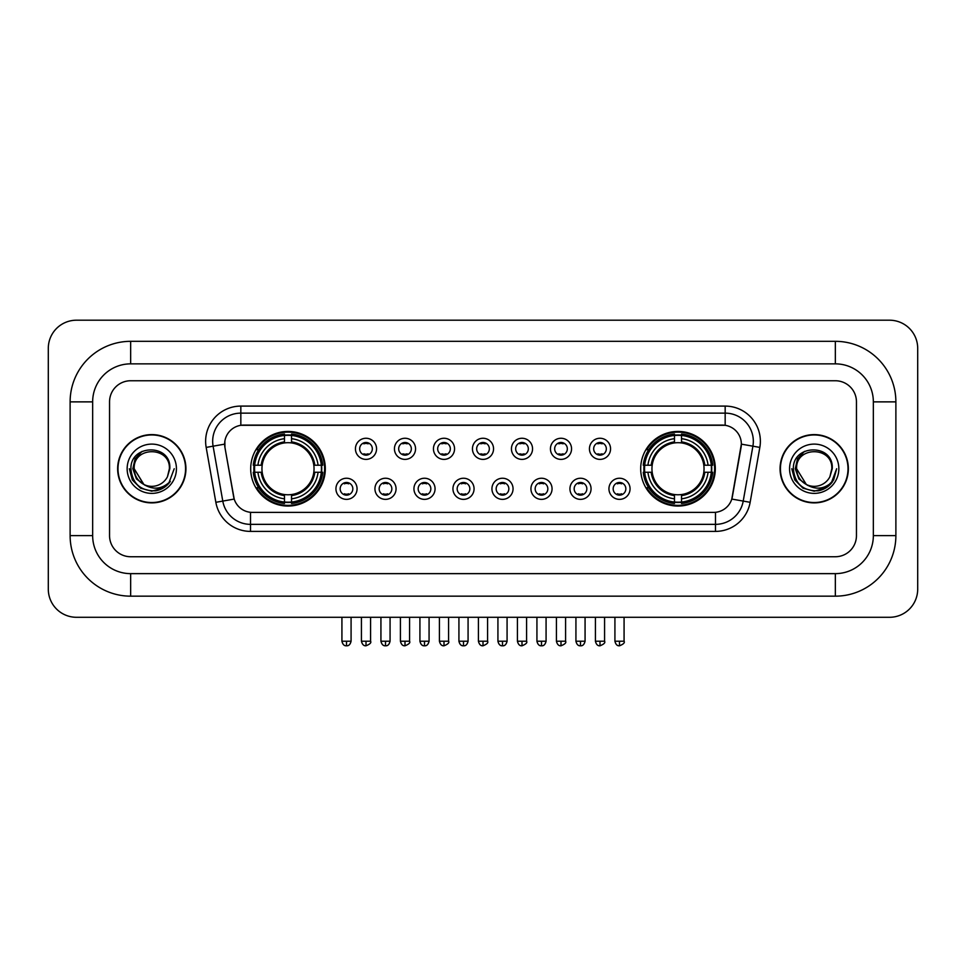 <?xml version="1.0" encoding="UTF-8"?>
<svg xmlns="http://www.w3.org/2000/svg" width="966" height="966" viewBox="0 0 966 966"><rect width="100%" height="100%" fill="white"/><g stroke="black" fill="none" stroke-linecap="round" stroke-linejoin="round"><path stroke-width="1.45" d="M640.687 468.739A37.312 37.312 0 0 0 677.999 506.051A37.312 37.312 0 0 0 715.311 468.739A37.312 37.312 0 0 0 677.999 431.44A37.312 37.312 0 0 0 640.687 468.739M250.689 468.739A37.312 37.312 0 0 0 288.001 506.051A37.312 37.312 0 0 0 325.313 468.739A37.312 37.312 0 0 0 288.001 431.44A37.312 37.312 0 0 0 250.689 468.739M357.058 488.808A10.554 10.554 0 0 1 346.504 499.362A10.554 10.554 0 0 1 335.939 488.808A10.554 10.554 0 0 1 346.504 478.242A10.554 10.554 0 0 1 357.058 488.808M340.165 488.808A6.339 6.339 0 0 0 346.504 495.147A6.339 6.339 0 0 0 352.832 488.808A6.339 6.339 0 0 0 346.504 482.469A6.339 6.339 0 0 0 340.165 488.808M396.06 488.808A10.554 10.554 0 0 1 385.506 499.362A10.554 10.554 0 0 1 374.941 488.808A10.554 10.554 0 0 1 385.506 478.242A10.554 10.554 0 0 1 396.06 488.808M379.167 488.808A6.339 6.339 0 0 0 385.506 495.147A6.339 6.339 0 0 0 391.834 488.808A6.339 6.339 0 0 0 385.506 482.469A6.339 6.339 0 0 0 379.167 488.808M435.062 488.808A10.554 10.554 0 0 1 424.497 499.362A10.554 10.554 0 0 1 413.943 488.808A10.554 10.554 0 0 1 424.497 478.242A10.554 10.554 0 0 1 435.062 488.808M418.169 488.808A6.339 6.339 0 0 0 424.497 495.147A6.339 6.339 0 0 0 430.836 488.808A6.339 6.339 0 0 0 424.497 482.469A6.339 6.339 0 0 0 418.169 488.808M474.065 488.808A10.554 10.554 0 0 1 463.499 499.362A10.554 10.554 0 0 1 452.945 488.808A10.554 10.554 0 0 1 463.499 478.242A10.554 10.554 0 0 1 474.065 488.808M457.16 488.808A6.339 6.339 0 0 0 463.499 495.147A6.339 6.339 0 0 0 469.838 488.808A6.339 6.339 0 0 0 463.499 482.469A6.339 6.339 0 0 0 457.16 488.808M513.055 488.808A10.554 10.554 0 0 1 502.501 499.362A10.554 10.554 0 0 1 491.935 488.808A10.554 10.554 0 0 1 502.501 478.242A10.554 10.554 0 0 1 513.055 488.808M496.162 488.808A6.339 6.339 0 0 0 502.501 495.147A6.339 6.339 0 0 0 508.84 488.808A6.339 6.339 0 0 0 502.501 482.469A6.339 6.339 0 0 0 496.162 488.808M552.057 488.808A10.554 10.554 0 0 1 541.503 499.362A10.554 10.554 0 0 1 530.938 488.808A10.554 10.554 0 0 1 541.503 478.242A10.554 10.554 0 0 1 552.057 488.808M535.164 488.808A6.339 6.339 0 0 0 541.503 495.147A6.339 6.339 0 0 0 547.831 488.808A6.339 6.339 0 0 0 541.503 482.469A6.339 6.339 0 0 0 535.164 488.808M591.059 488.808A10.554 10.554 0 0 1 580.494 499.362A10.554 10.554 0 0 1 569.94 488.808A10.554 10.554 0 0 1 580.494 478.242A10.554 10.554 0 0 1 591.059 488.808M574.166 488.808A6.339 6.339 0 0 0 580.494 495.147A6.339 6.339 0 0 0 586.833 488.808A6.339 6.339 0 0 0 580.494 482.469A6.339 6.339 0 0 0 574.166 488.808M630.061 488.808A10.554 10.554 0 0 1 619.496 499.362A10.554 10.554 0 0 1 608.942 488.808A10.554 10.554 0 0 1 619.496 478.242A10.554 10.554 0 0 1 630.061 488.808M613.168 488.808A6.339 6.339 0 0 0 619.496 495.147A6.339 6.339 0 0 0 625.835 488.808A6.339 6.339 0 0 0 619.496 482.469A6.339 6.339 0 0 0 613.168 488.808M376.559 448.828A10.554 10.554 0 0 1 366.005 459.381A10.554 10.554 0 0 1 355.44 448.828A10.554 10.554 0 0 1 366.005 438.262A10.554 10.554 0 0 1 376.559 448.828M359.666 448.828A6.339 6.339 0 0 0 366.005 455.155A6.339 6.339 0 0 0 372.333 448.828A6.339 6.339 0 0 0 366.005 442.488A6.339 6.339 0 0 0 359.666 448.828M415.561 448.828A10.554 10.554 0 0 1 404.995 459.381A10.554 10.554 0 0 1 394.442 448.828A10.554 10.554 0 0 1 404.995 438.262A10.554 10.554 0 0 1 415.561 448.828M398.668 448.828A6.339 6.339 0 0 0 404.995 455.155A6.339 6.339 0 0 0 411.335 448.828A6.339 6.339 0 0 0 404.995 442.488A6.339 6.339 0 0 0 398.668 448.828M454.563 448.828A10.554 10.554 0 0 1 443.998 459.381A10.554 10.554 0 0 1 433.444 448.828A10.554 10.554 0 0 1 443.998 438.262A10.554 10.554 0 0 1 454.563 448.828M437.67 448.828A6.339 6.339 0 0 0 443.998 455.155A6.339 6.339 0 0 0 450.337 448.828A6.339 6.339 0 0 0 443.998 442.488A6.339 6.339 0 0 0 437.67 448.828M493.554 448.828A10.554 10.554 0 0 1 483 459.381A10.554 10.554 0 0 1 472.446 448.828A10.554 10.554 0 0 1 483 438.262A10.554 10.554 0 0 1 493.554 448.828M476.661 448.828A6.339 6.339 0 0 0 483 455.155A6.339 6.339 0 0 0 489.339 448.828A6.339 6.339 0 0 0 483 442.488A6.339 6.339 0 0 0 476.661 448.828M532.556 448.828A10.554 10.554 0 0 1 522.002 459.381A10.554 10.554 0 0 1 511.437 448.828A10.554 10.554 0 0 1 522.002 438.262A10.554 10.554 0 0 1 532.556 448.828M515.663 448.828A6.339 6.339 0 0 0 522.002 455.155A6.339 6.339 0 0 0 528.33 448.828A6.339 6.339 0 0 0 522.002 442.488A6.339 6.339 0 0 0 515.663 448.828M571.558 448.828A10.554 10.554 0 0 1 561.005 459.381A10.554 10.554 0 0 1 550.439 448.828A10.554 10.554 0 0 1 561.005 438.262A10.554 10.554 0 0 1 571.558 448.828M554.665 448.828A6.339 6.339 0 0 0 561.005 455.155A6.339 6.339 0 0 0 567.332 448.828A6.339 6.339 0 0 0 561.005 442.488A6.339 6.339 0 0 0 554.665 448.828M610.56 448.828A10.554 10.554 0 0 1 599.995 459.381A10.554 10.554 0 0 1 589.441 448.828A10.554 10.554 0 0 1 599.995 438.262A10.554 10.554 0 0 1 610.56 448.828M593.667 448.828A6.339 6.339 0 0 0 599.995 455.155A6.339 6.339 0 0 0 606.334 448.828A6.339 6.339 0 0 0 599.995 442.488A6.339 6.339 0 0 0 593.667 448.828M215.853 502.308L206.169 447.403A35.199 35.199 0 0 1 240.836 406.094L725.164 406.094A35.199 35.199 0 0 1 759.831 447.403L750.147 502.308A35.199 35.199 0 0 1 715.48 531.397L250.52 531.397A35.199 35.199 0 0 1 215.853 502.308L222.784 501.088L213.1 446.183A28.159 28.159 0 0 1 240.836 413.134L725.164 413.134A28.159 28.159 0 0 1 752.9 446.183L743.216 501.088A28.159 28.159 0 0 1 715.48 524.357L250.52 524.357A28.159 28.159 0 0 1 222.784 501.088L234.207 499.072L224.933 447.403A19.006 19.006 0 0 1 243.649 425.1L722.351 425.1A19.006 19.006 0 0 1 741.067 447.403L732.373 496.681A19.006 19.006 0 0 1 713.657 512.391L252.343 512.391A19.006 19.006 0 0 1 233.627 496.681L224.933 447.403L224.849 441.293M254.046 472.265A34.148 34.148 0 0 1 254.046 465.226M644.044 472.265A34.148 34.148 0 0 1 644.044 465.226M117.647 468.739A34.148 34.148 0 0 0 151.783 502.888A34.148 34.148 0 0 0 185.931 468.739A34.148 34.148 0 0 0 151.783 434.603A34.148 34.148 0 0 0 117.647 468.739M780.069 468.739A34.148 34.148 0 0 0 814.217 502.888A34.148 34.148 0 0 0 848.353 468.739A34.148 34.148 0 0 0 814.217 434.603A34.148 34.148 0 0 0 780.069 468.739M240.836 406.094L240.836 425.306L725.164 425.306L725.164 406.094M713.657 512.391L252.343 512.391M759.831 447.403L741.357 444.143L731.793 499.072L750.147 502.308M732.373 496.681L732.264 497.285M233.736 497.285L233.627 496.681M856.456 401.868A21.119 21.119 0 0 0 835.336 380.749L130.664 380.749A21.119 21.119 0 0 0 109.544 401.868L109.544 535.623A21.119 21.119 0 0 0 130.664 556.742L835.336 556.742A21.119 21.119 0 0 0 856.456 535.623L856.456 401.868A21.119 21.119 0 0 0 835.336 380.749L130.664 380.749A21.119 21.119 0 0 0 109.544 401.868L109.544 535.623A21.119 21.119 0 0 0 130.664 556.742L835.336 556.742A21.119 21.119 0 0 0 856.456 535.623L856.456 401.868M185.569 468.739A33.786 33.786 0 0 0 151.783 434.954A33.786 33.786 0 0 0 117.997 468.739A33.786 33.786 0 0 0 151.783 502.537A33.786 33.786 0 0 0 185.569 468.739M174.218 468.739L168.676 483.507L165.536 486.478M145.178 485.367L136.447 478.943L132.837 468.739L135.083 458.814L142.026 451.4M143.644 484.352L134.189 468.739C133.103 446.038 170.463 446.038 169.388 468.739L167.456 476.757L169.811 468.739C171.55 443.334 130.156 443.949 130.929 468.739C132.33 483.712 140.577 491.078 155.683 490.837C161.829 489.653 166.707 486.514 170.306 481.418C162.179 489.219 153.377 490.233 143.886 484.473L134.189 468.739C133.103 446.038 170.463 446.038 169.388 468.739L167.456 476.757A17.593 17.593 0 0 1 143.886 484.473L134.189 468.739C133.103 446.038 170.463 446.038 169.388 468.739L167.456 476.757M143.886 484.473C137.727 481.08 134.491 475.84 134.189 468.739C133.103 446.038 170.463 446.038 169.388 468.739M127.15 468.739A24.633 24.633 0 0 0 151.783 493.385A24.633 24.633 0 0 0 176.428 468.739A24.633 24.633 0 0 0 151.783 444.106A24.633 24.633 0 0 0 127.15 468.739M170.306 481.418L164.003 487.564M163.858 487.661L155.683 490.837L163.894 487.625L155.683 490.837L163.894 487.625L151.783 491.187L140.565 488.18L132.354 479.969L129.347 468.739M848.003 468.739A33.786 33.786 0 0 0 814.217 434.954A33.786 33.786 0 0 0 780.431 468.739A33.786 33.786 0 0 0 814.217 502.537A33.786 33.786 0 0 0 848.003 468.739M826.304 487.649L818.226 490.825L826.304 487.649L818.226 490.825L826.304 487.649L814.217 491.187L803 488.18L794.789 479.969L791.782 468.739L794.789 479.969L803 488.18L814.217 491.187L825.435 488.18L833.646 479.969L836.653 468.739L831.11 483.507L827.971 486.478M807.612 485.367L798.882 478.943L795.272 468.739L797.505 458.814L804.461 451.4M806.32 484.473C800.162 481.08 796.926 475.84 796.612 468.739C795.537 446.038 832.897 446.038 831.811 468.739L829.891 476.757A17.593 17.593 0 0 1 806.32 484.473L796.612 468.739C795.537 446.038 832.897 446.038 831.811 468.739L829.891 476.757L832.245 468.739C833.984 443.334 792.591 443.949 793.364 468.739C794.764 483.712 803.012 491.078 818.117 490.837C824.264 489.653 829.142 486.514 832.74 481.418C824.614 489.219 815.811 490.233 806.32 484.473L806.248 484.437M831.811 468.739C832.897 446.038 795.537 446.038 796.612 468.739C795.537 446.038 832.897 446.038 831.811 468.739L829.891 476.757M789.572 468.739A24.633 24.633 0 0 0 814.217 493.385A24.633 24.633 0 0 0 838.85 468.739A24.633 24.633 0 0 0 814.217 444.106A24.633 24.633 0 0 0 789.572 468.739M832.74 481.418L826.437 487.564M836.653 468.739L833.646 479.969L825.435 488.18L814.217 491.187L803 488.18L794.789 479.969L791.782 468.739L794.789 479.969L803 488.18L814.217 491.187L825.435 488.18L833.646 479.969L836.653 468.739L833.646 479.969L825.435 488.18L814.217 491.187L803 488.18L794.789 479.969L791.782 468.739M832.692 481.491L826.449 487.552L832.692 481.491M313.805 472.265A26.046 26.046 0 0 0 291.527 442.935L291.527 442.935A26.046 26.046 0 0 0 262.197 472.265A26.046 26.046 0 0 0 313.805 472.265L314.844 472.265L313.805 472.265A26.046 26.046 0 0 1 291.527 494.556L291.527 498.806A30.272 30.272 0 0 0 318.068 472.265L322.741 472.265A34.921 34.921 0 0 1 291.527 503.479L291.527 502.066A33.508 33.508 0 0 0 321.328 472.265M254.746 472.265A33.436 33.436 0 0 1 254.746 465.226M291.527 435.497A33.436 33.436 0 0 0 284.487 435.497M321.255 465.226A33.436 33.436 0 0 1 321.255 472.265M322.741 465.226A34.921 34.921 0 0 0 291.527 434.012L291.527 435.425A33.508 33.508 0 0 1 321.328 465.226L322.741 465.226M253.261 472.265A34.921 34.921 0 0 0 284.487 503.479L284.487 502.066A33.508 33.508 0 0 1 254.674 472.265L253.261 472.265M321.328 465.226L318.068 465.226A30.272 30.272 0 0 0 291.527 438.685L291.527 435.425M291.527 502.066L291.527 498.806M254.674 472.265L257.934 472.265A30.272 30.272 0 0 0 284.487 498.806L284.487 502.066M291.527 438.685L291.527 441.897A27.072 27.072 0 0 1 314.844 465.226L318.068 465.226M318.068 472.265L314.844 472.265A27.072 27.072 0 0 1 291.527 495.594M284.487 498.806L284.487 494.556A26.046 26.046 0 0 1 262.197 472.265L257.934 472.265M313.805 465.226L314.844 465.226M291.527 501.994A33.436 33.436 0 0 1 284.487 501.994M284.487 434.012A34.921 34.921 0 0 0 253.261 465.226L254.674 465.226A33.508 33.508 0 0 1 284.487 435.425L284.487 434.012M284.487 435.425L284.487 438.685A30.272 30.272 0 0 0 257.934 465.226L254.674 465.226M284.487 442.887L284.487 438.685M257.934 465.226L261.158 465.226A27.072 27.072 0 0 1 284.487 441.897M284.487 494.556L284.487 495.594A27.072 27.072 0 0 1 261.158 472.265M258.707 449.733L256.714 449.733A36.611 36.611 0 0 1 324.612 468.739A36.611 36.611 0 0 1 256.714 487.758L258.707 487.758M703.803 472.265A26.046 26.046 0 0 0 681.513 442.935L681.513 442.935A26.046 26.046 0 0 0 652.195 472.265A26.046 26.046 0 0 0 703.803 472.265L704.842 472.265L703.803 472.265A26.046 26.046 0 0 1 681.513 494.556L681.513 498.806A30.272 30.272 0 0 0 708.066 472.265L712.739 472.265A34.921 34.921 0 0 1 681.513 503.479L681.513 502.066A33.508 33.508 0 0 0 711.326 472.265M644.745 472.265A33.436 33.436 0 0 1 644.745 465.226M681.513 435.497A33.436 33.436 0 0 0 674.473 435.497M711.254 465.226A33.436 33.436 0 0 1 711.254 472.265M712.739 465.226A34.921 34.921 0 0 0 681.513 434.012L681.513 435.425A33.508 33.508 0 0 1 711.326 465.226L712.739 465.226M643.259 472.265A34.921 34.921 0 0 0 674.473 503.479L674.473 502.066A33.508 33.508 0 0 1 644.672 472.265L643.259 472.265M711.326 465.226L708.066 465.226A30.272 30.272 0 0 0 681.513 438.685L681.513 435.425M681.513 502.066L681.513 498.806M644.672 472.265L647.932 472.265A30.272 30.272 0 0 0 674.473 498.806L674.473 502.066M681.513 438.685L681.513 441.897A27.072 27.072 0 0 1 704.842 465.226L708.066 465.226M708.066 472.265L704.842 472.265A27.072 27.072 0 0 1 681.513 495.594M674.473 498.806L674.473 494.556A26.046 26.046 0 0 1 652.195 472.265L647.932 472.265M703.803 465.226L704.842 465.226M681.513 501.994A33.436 33.436 0 0 1 674.473 501.994M674.473 434.012A34.921 34.921 0 0 0 643.259 465.226L644.672 465.226A33.508 33.508 0 0 1 674.473 435.425L674.473 434.012M674.473 435.425L674.473 438.685A30.272 30.272 0 0 0 647.932 465.226L644.672 465.226M674.473 442.887L674.473 438.685M647.932 465.226L651.156 465.226A27.072 27.072 0 0 1 674.473 441.897M674.473 494.556L674.473 495.594A27.072 27.072 0 0 1 651.156 472.265M648.705 449.733L646.713 449.733A36.611 36.611 0 0 1 714.611 468.739A36.611 36.611 0 0 1 646.713 487.758L648.705 487.758M363.892 454.793L363.892 453.791A5.398 5.398 0 0 0 368.118 453.791L368.118 454.793M368.118 442.851L368.118 443.853A5.398 5.398 0 0 0 363.892 443.853L363.892 442.851M402.894 454.793L402.894 453.791A5.398 5.398 0 0 0 407.109 453.791L407.109 454.793M407.109 442.851L407.109 443.853A5.398 5.398 0 0 0 402.894 443.853L402.894 442.851M441.885 454.793L441.885 453.791A5.398 5.398 0 0 0 446.111 453.791L446.111 454.793M446.111 442.851L446.111 443.853A5.398 5.398 0 0 0 441.885 443.853L441.885 442.851M480.887 454.793L480.887 453.791A5.398 5.398 0 0 0 485.113 453.791L485.113 454.793M485.113 442.851L485.113 443.853A5.398 5.398 0 0 0 480.887 443.853L480.887 442.851M519.889 454.793L519.889 453.791A5.398 5.398 0 0 0 524.115 453.791L524.115 454.793M524.115 442.851L524.115 443.853A5.398 5.398 0 0 0 519.889 443.853L519.889 442.851M558.891 454.793L558.891 453.791A5.398 5.398 0 0 0 563.106 453.791L563.106 454.793M563.106 442.851L563.106 443.853A5.398 5.398 0 0 0 558.891 443.853L558.891 442.851M597.882 454.793L597.882 453.791A5.398 5.398 0 0 0 602.108 453.791L602.108 454.793M602.108 442.851L602.108 443.853A5.398 5.398 0 0 0 597.882 443.853L597.882 442.851M344.391 494.785L344.391 493.783A5.398 5.398 0 0 0 348.617 493.783L348.617 494.785M348.617 482.831L348.617 483.833A5.398 5.398 0 0 0 344.391 483.833L344.391 482.831M383.393 494.785L383.393 493.783A5.398 5.398 0 0 0 387.608 493.783L387.608 494.785M387.608 482.831L387.608 483.833A5.398 5.398 0 0 0 383.393 483.833L383.393 482.831M422.384 494.785L422.384 493.783A5.398 5.398 0 0 0 426.61 493.783L426.61 494.785M426.61 482.831L426.61 483.833A5.398 5.398 0 0 0 422.384 483.833L422.384 482.831M461.386 494.785L461.386 493.783A5.398 5.398 0 0 0 465.612 493.783L465.612 494.785M465.612 482.831L465.612 483.833A5.398 5.398 0 0 0 461.386 483.833L461.386 482.831M500.388 494.785L500.388 493.783A5.398 5.398 0 0 0 504.614 493.783L504.614 494.785M504.614 482.831L504.614 483.833A5.398 5.398 0 0 0 500.388 483.833L500.388 482.831M539.39 494.785L539.39 493.783A5.398 5.398 0 0 0 543.616 493.783L543.616 494.785M543.616 482.831L543.616 483.833A5.398 5.398 0 0 0 539.39 483.833L539.39 482.831M578.393 494.785L578.393 493.783A5.398 5.398 0 0 0 582.607 493.783L582.607 494.785M582.607 482.831L582.607 483.833A5.398 5.398 0 0 0 578.393 483.833L578.393 482.831M617.383 494.785L617.383 493.783A5.398 5.398 0 0 0 621.609 493.783L621.609 494.785M621.609 482.831L621.609 483.833A5.398 5.398 0 0 0 617.383 483.833L617.383 482.831M130.664 341.324L130.664 363.856L835.336 363.856L835.336 341.324A60.544 60.544 0 0 1 895.88 401.868A60.544 60.544 0 0 0 835.336 341.324L130.664 341.324A60.544 60.544 0 0 0 70.12 401.868L70.12 535.623A60.544 60.544 0 0 0 130.664 596.167L835.336 596.167A60.544 60.544 0 0 0 895.88 535.623L895.88 401.868L873.349 401.868A38.012 38.012 0 0 0 835.336 363.856L130.664 363.856A38.012 38.012 0 0 0 92.651 401.868L92.651 535.623A38.012 38.012 0 0 0 130.664 573.635L835.336 573.635A38.012 38.012 0 0 0 873.349 535.623L873.349 401.868L873.349 535.623L895.88 535.623M917.7 348.364A28.159 28.159 0 0 0 889.541 320.205L76.459 320.205A28.159 28.159 0 0 0 48.3 348.364L48.3 589.127A28.159 28.159 0 0 0 76.459 617.286L889.541 617.286A28.159 28.159 0 0 0 917.7 589.127L917.7 348.364M206.169 447.403L213.1 446.183A28.159 28.159 0 0 1 212.677 441.293M213.1 446.183L224.643 444.143M715.48 512.306L715.48 531.397M250.52 531.397L250.52 512.306M284.487 502.308A33.75 33.75 0 0 0 291.527 502.308M321.569 472.265A33.75 33.75 0 0 0 321.569 465.226M291.527 435.171A33.75 33.75 0 0 0 284.487 435.171M674.473 502.308A33.75 33.75 0 0 0 681.513 502.308M711.568 472.265A33.75 33.75 0 0 0 711.568 465.226M681.513 435.171A33.75 33.75 0 0 0 674.473 435.171M366.005 641.219L361.429 641.219C362.226 644.479 363.747 646 366.005 645.795L366.005 641.219L370.582 641.219L370.582 617.286M404.995 641.219L400.419 641.219C401.228 644.479 402.75 646 404.995 645.795L404.995 641.219L409.572 641.219L409.572 617.286M443.998 641.219L439.421 641.219C440.218 644.479 441.752 646 443.998 645.795L443.998 641.219L448.574 641.219L448.574 617.286M483 641.219L478.424 641.219C479.221 644.479 480.754 646 483 645.795L483 641.219L487.576 641.219L487.576 617.286M522.002 641.219L517.426 641.219C518.223 644.479 519.744 646 522.002 645.795L522.002 641.219L526.579 641.219L526.579 617.286M561.005 641.219L556.428 641.219C557.225 644.479 558.746 646 561.005 645.795L561.005 641.219L565.581 641.219L565.581 617.286M599.995 641.219L595.418 641.219C596.227 644.479 597.749 646 599.995 645.795L599.995 641.219L604.571 641.219L604.571 617.286M346.504 641.219L341.928 641.219C342.725 644.479 344.246 646 346.504 645.795L346.504 641.219L351.081 641.219L351.081 617.286M385.506 641.219L380.93 641.219C381.727 644.479 383.248 646 385.506 645.795L385.506 641.219L390.071 641.219L390.071 617.286M424.497 641.219L419.92 641.219C420.717 644.479 422.251 646 424.497 645.795L424.497 641.219L429.073 641.219L429.073 617.286M463.499 641.219L458.922 641.219C459.719 644.479 461.253 646 463.499 645.795L463.499 641.219L468.075 641.219L468.075 617.286M502.501 641.219L497.925 641.219C498.722 644.479 500.243 646 502.501 645.795L502.501 641.219L507.078 641.219L507.078 617.286M541.503 641.219L536.927 641.219C537.724 644.479 539.245 646 541.503 645.795L541.503 641.219L546.08 641.219L546.08 617.286M580.494 641.219L575.929 641.219C576.726 644.479 578.248 646 580.494 645.795L580.494 641.219L585.07 641.219L585.07 617.286M619.496 641.219L614.919 641.219C615.716 644.479 617.25 646 619.496 645.795L619.496 641.219L624.072 641.219L624.072 617.286M835.336 596.167L835.336 573.635L130.664 573.635L130.664 596.167M70.12 535.623L92.651 535.623L92.651 401.868L70.12 401.868M361.429 641.219L361.429 617.286M370.582 641.219C371.499 642.68 369.978 644.201 366.005 645.795M400.419 641.219L400.419 617.286M409.572 641.219C410.502 642.68 408.98 644.201 404.995 645.795M439.421 641.219L439.421 617.286M448.574 641.219C449.504 642.68 447.983 644.201 443.998 645.795M478.424 641.219L478.424 617.286M487.576 641.219C488.506 642.68 486.985 644.201 483 645.795M517.426 641.219L517.426 617.286M526.579 641.219C527.508 642.68 525.975 644.201 522.002 645.795M556.428 641.219L556.428 617.286M565.581 641.219C566.499 642.68 564.977 644.201 561.005 645.795M595.418 641.219L595.418 617.286M604.571 641.219C605.501 642.68 603.979 644.201 599.995 645.795M341.928 641.219L341.928 617.286M351.081 641.219C350.284 644.479 348.75 646 346.504 645.795M380.93 641.219L380.93 617.286M390.071 641.219C389.274 644.479 387.752 646 385.506 645.795M419.92 641.219L419.92 617.286M429.073 641.219C428.276 644.479 426.755 646 424.497 645.795M458.922 641.219L458.922 617.286M468.075 641.219C467.278 644.479 465.757 646 463.499 645.795M497.925 641.219L497.925 617.286M507.078 641.219C506.281 644.479 504.747 646 502.501 645.795M536.927 641.219L536.927 617.286M546.08 641.219C545.283 644.479 543.749 646 541.503 645.795M575.929 641.219L575.929 617.286M585.07 641.219C584.273 644.479 582.752 646 580.494 645.795M614.919 641.219L614.919 617.286M624.072 641.219C625.002 642.68 623.481 644.201 619.496 645.795"/></g></svg>
